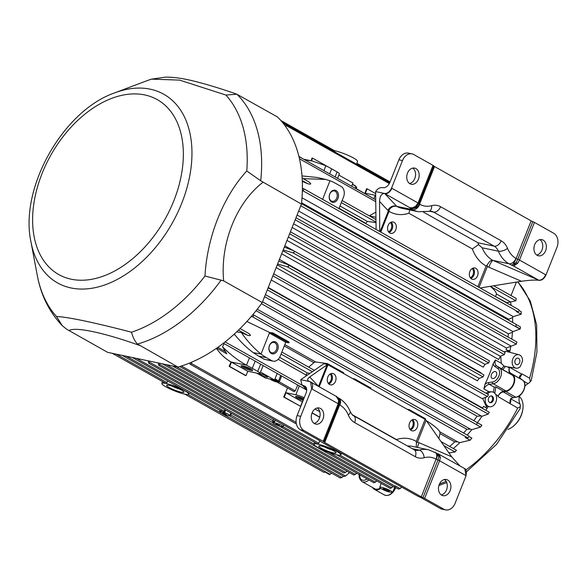 <?xml version="1.0" encoding="UTF-8"?>
<svg xmlns="http://www.w3.org/2000/svg" width="587" height="587" viewBox="0 0 587 587"><rect width="100%" height="100%" fill="white"/><g stroke="black" fill="none" stroke-linecap="round" stroke-linejoin="round"><path stroke-width="0.88" d="M519.312 396.511A19.246 12.554 119.4 0 1 522.848 409.168L522.738 409.917A17.874 11.659 119.4 0 1 513.808 425.795L513.229 426.272A19.246 12.554 119.4 0 1 507.902 429.442M522.848 409.168A19.246 12.554 119.4 0 1 513.229 426.272M437.454 453.575L437.249 453.48C437.829 454.089 437.506 456.011 436.288 459.232A2.752 0.418 -158.3 0 0 437.939 460.003L438.863 456.73L437.454 453.575L438.944 454.155L438.863 456.73A2.752 1.768 -171.7 0 1 440.411 457.442L439.59 460.773A2.752 0.418 -158.3 0 0 437.939 460.003L422.963 497.629A2.752 0.418 -158.3 0 1 424.621 498.392L443.86 509.223A10.999 8.167 101.8 0 0 445.628 509.883A10.999 8.167 101.8 0 0 455.145 503.206L466.1 475.683L464.772 468.646M437.249 453.48L428.569 449.781A34.376 25.52 -78.2 0 0 419.213 450.119A6.875 4.307 74.7 0 1 424.188 457.728A20.626 15.313 -78.2 0 1 415.266 456.679A6.875 4.483 119.4 0 0 414.128 449.745L353.528 415.662A6.875 4.483 119.4 0 1 354.665 422.596A20.626 15.313 -78.2 0 1 348.333 415.06A6.875 3.126 157.4 0 0 350.168 411.472C347.687 405.536 343.879 401.068 338.743 398.074A6.875 4.483 119.4 0 1 339.88 405.015L339.675 404.898C340.548 402.433 340.049 400.173 338.185 398.118M323.202 441.358A2.752 0.418 -158.3 0 1 323.958 441.938A2.752 0.418 -158.3 0 0 324.706 442.517L339.675 404.898A2.752 0.418 21.7 0 1 338.926 404.318L339.293 400.701A2.752 1.013 169.6 0 0 338.648 400.209L338.178 403.731L323.202 441.358L303.963 430.535A10.999 8.167 101.8 0 1 300.713 416.344L311.668 388.821L310.567 381.91L309.797 381.594L300.757 379.701L301.828 384.712L304.051 385.864A6.875 4.483 -60.6 0 1 304.91 386.187A6.875 4.483 -60.6 0 1 306.047 393.121L297.103 415.589A10.999 8.167 101.8 0 0 300.353 429.779L303.963 430.535M439.032 454.213L440.411 457.442M438.731 454.155L464.926 468.727M328.228 383.282A5.29 3.933 101.8 0 0 331.31 379.099A5.29 3.933 101.8 0 0 330.165 374.029M297.726 385.021L295.254 390.861L294.028 391.624L276.969 382.027M247.824 371.248L246.012 375.636L245.439 375.519L229.143 366.354L231.065 361.966L247.824 371.248L257.744 373.325A8.247 1.262 -158.3 0 0 259.96 373.317A8.247 1.262 -158.3 0 0 257.7 371.395L252.256 368.328A68.752 10.515 -158.3 0 0 246.474 365.195C238.366 360.756 230.398 354.643 222.561 346.858L224.124 343.622M216.735 348.15L226.787 353.807L222.561 346.858M234.374 334.01L235.108 335.089L233.919 334.421M179.747 366.53L317.721 444.11A14.44 2.209 -158.3 0 0 313.972 444.19A14.44 2.209 -158.3 0 0 321.896 449.532A14.44 2.209 -158.3 0 0 336.799 454.837A14.44 2.209 -158.3 0 0 340.798 454.866A14.44 2.209 -158.3 0 0 332.888 449.459A14.44 2.209 -158.3 0 0 317.721 444.11L318.785 443.273L319.732 440.676M265.412 294.608L481.23 415.985L477.077 416.205A118.934 77.572 119.4 0 1 473.819 420.666M481.23 415.985A3204.286 614.039 19.7 0 1 481.964 416.278A121.003 78.922 119.4 0 1 477.37 422.669M481.81 425.179L262.528 301.85M480.57 427.065L475.998 424.372A1.101 0.719 -60.6 0 0 476.982 423.711A1.101 0.719 -60.6 0 0 477.04 422.523L481.883 425.245A144.028 93.942 -60.6 0 1 480.57 427.065L471.809 429.684A121.003 78.922 119.4 0 1 467.157 435.026M257.231 309.246L470.385 429.134A1551.793 297.374 19.7 0 1 471.809 429.684M470.385 429.134L466.863 429.273A118.934 77.572 119.4 0 1 463.554 433.001M252.887 314.617L253.217 314.713A1.101 0.719 119.4 0 1 253.313 314.757A1.101 0.719 119.4 0 1 253.467 315.938A1.101 0.719 119.4 0 1 252.41 316.731L251.229 316.576M468.903 436.427L471.875 438.1A144.028 93.942 -60.6 0 1 470.062 440.213L465.22 437.491L467.714 437.821A1.101 0.719 -60.6 0 0 468.764 437.029A1.101 0.719 -60.6 0 0 468.617 435.848A1.101 0.719 -60.6 0 0 468.514 435.803L253.401 314.815M454.756 441.886L439.979 433.573L439.876 431.849L457.603 441.82L454.756 441.886A118.934 77.572 119.4 0 1 449.657 446.443M457.603 441.82A804.109 154.095 19.7 0 1 459.79 442.642A121.003 78.922 119.4 0 1 453.355 448.527M312.057 412.984L319.71 417.291M287.542 387.978L283.704 397.039L300.573 406.329L284.277 397.157L285.979 392.71L295.899 394.787L299.297 385.908M231.065 361.966C225.371 358.738 220.485 354.21 216.42 348.37M191.942 362.076L191.347 363.434A1.101 0.719 119.4 0 1 190.107 364.189A1.101 0.719 119.4 0 1 189.909 363.133L189.99 362.891M275.288 420.263L274.21 422.647L273.777 422.574A5.503 0.844 -158.3 0 0 273.109 422.545L272.691 421.422L273.601 419.316M273.109 422.545L272.573 421.811L273.109 422.545A5.503 0.844 -158.3 0 0 272.838 422.684A5.503 0.844 -158.3 0 0 278.238 425.729A5.503 0.844 -158.3 0 0 279.449 426.155A5.503 0.844 -158.3 0 0 279.639 426.221A5.503 0.844 -158.3 0 0 280.021 426.345A5.503 0.844 -158.3 0 0 280.946 426.61L281.474 426.734A5.503 0.844 -158.3 0 0 283.059 426.749A5.503 0.844 -158.3 0 0 279.984 424.672A5.503 0.844 -158.3 0 0 274.21 422.647L272.691 421.422M282.391 122.316L334.737 151.754L334.575 150.72L280.835 120.496M308.689 181.765L302.136 178.066L308.689 181.765C311.602 183.951 311.33 184.619 307.889 183.782L302.298 181.339M304.051 159.466L298.878 156.355M230.985 413.021L229.869 415.603A5.503 0.844 -158.3 0 0 224.469 412.566A5.503 0.844 -158.3 0 0 223.067 412.074A5.503 0.844 -158.3 0 0 221.761 411.685L221.233 411.56A5.503 0.844 -158.3 0 0 219.641 411.553A5.503 0.844 -158.3 0 0 222.752 413.637A5.503 0.844 -158.3 0 0 228.497 415.647L228.93 415.721A5.503 0.844 -158.3 0 0 229.29 415.757A5.503 0.844 -158.3 0 0 229.605 415.75L230.221 416.036L229.605 415.75A5.503 0.844 -158.3 0 0 229.869 415.603A1.372 0.587 -156.9 0 1 230.566 415.398L229.605 415.75M231.395 413.248L230.566 415.398M184.912 394.171L323.841 472.308A1.101 0.719 -60.6 0 0 324.838 471.941L329.681 474.663L331.486 473.078M148.144 360.822L148.76 363.236L149.582 362.252L149.604 361.13M346.924 471.156L345.516 472.447L343.872 472.975L148.76 363.236M158.101 362.905L158.761 365.327L159.642 364.373L159.657 363.236M356.881 473.225L353.895 475.074L158.761 365.327M376.898 480.944L373.948 482.822L162.298 363.786M132.273 357.498L343.894 476.519L345.596 476.028L349.456 472.579M225.804 410.1L224.469 412.566L223.816 411.604L224.938 409.616M491.143 395.917A3.434 2.553 -78.2 0 1 491.26 395.976A3.434 2.553 -78.2 0 1 492.478 399.74A3.434 2.553 -78.2 0 1 489.756 402.535M492.163 396.166A3.434 2.553 -78.2 0 1 493.3 400.224A3.434 2.553 -78.2 0 1 490.196 402.689A3.434 2.553 -78.2 0 1 488.406 398.8A3.434 2.553 -78.2 0 1 491.605 395.954A3.434 2.553 -78.2 0 1 492.163 396.166M309.936 373.303L307.368 372.95L305.893 374.895L307.184 375.196M300.757 379.701L323.892 363.72M284.79 344.62L315.623 361.959L327.421 363.602L327.106 364.388M315.623 361.959L313.876 362.649L284.247 345.992M308.718 367.168L313.876 362.649M248.404 333.262L240.083 328.573L248.404 333.262C251.309 335.448 251.045 336.124 247.597 335.28L241.294 332.536C247.626 341.465 254.2 348.641 261.024 354.064L253.217 352.633L258.786 356.214L264.231 359.281L271.744 360.653A8.247 6.127 101.8 0 0 273.182 361.174A8.247 6.127 101.8 0 0 280.212 356.148L285.737 342.258L288.833 342.889L272.537 333.724L269.382 333.064L285.737 342.258M271.744 360.653L266.293 357.586A68.752 51.04 -78.2 0 1 261.024 354.064L269.609 332.491L272.86 332.917L289.156 342.082L288.833 342.889M272.86 332.917L272.537 333.724M269.609 332.491L246.9 321.471M439.979 433.573L438.863 438.562M439.876 431.849C437.946 428.781 433.448 425.083 426.382 420.754M408.912 410.262L409.183 409.594L425.48 418.758L425.208 419.426M409.183 409.594L407.239 409.322M352.706 378.652L354.621 378.901L370.918 388.066L370.646 388.741M354.621 378.901L354.35 379.576M327.421 363.602L343.718 372.774L343.446 373.442M273.182 361.174L264.231 359.281M306.128 375.915L305.893 374.917L278.187 359.317M253.217 352.633C246.951 348.032 240.912 342.184 235.108 335.089M241.294 332.536A7843.178 1502.999 -160.3 0 0 237.581 332.125M304.22 397.707A8.247 1.262 -158.3 0 0 295.899 394.787M277.167 373.457L275.076 378.71L278.517 380.992A5.503 0.844 21.7 0 1 279.309 381.844A5.503 0.844 21.7 0 1 277.827 381.851M262.345 367.616L263.189 365.598A27400.5 20342.69 -78.2 0 1 262.345 367.616A27400.5 20342.69 -78.2 0 1 260.489 372.048L274.569 379.972L275.076 378.71M260.489 372.048A8.277 1.269 21.7 0 1 260.481 372.063L259.96 373.317M229.143 366.354L229.715 366.471L231.476 362.054L246.474 365.195L249.468 357.879M246.012 375.636L229.715 366.471M283.704 397.039L284.277 397.157M285.979 392.71L302.334 401.904L300.573 406.329M314.999 409.029L319.783 411.722M303.78 398.83A6.186 0.947 -158.3 0 0 295.745 396.423A6.186 0.947 -158.3 0 0 297.492 398.067A6.186 0.947 -158.3 0 0 303.127 400.466M319.761 417.115L312.123 412.822M336.725 454.815L393.892 486.975A1.101 0.719 -60.6 0 0 395.132 486.219L395.293 485.853L400.136 488.575A144.028 93.942 -60.6 0 1 398.448 489.059L394.589 486.887M279.639 426.221L279.324 425.604L279.639 426.221L281.041 426.632M281.767 426.529L281.048 426.676M293.948 250.913L489.47 360.88L293.793 250.818L284.321 247.083M489.47 360.88L488.714 362.927L484.979 364.373L483.24 367.161L281.657 253.782M283.176 249.967L292.781 252.733C294.432 252.535 294.718 251.874 293.632 250.737M288.327 264.906L483.937 374.924L483.094 376.913L479.146 378.402L477.414 380.809L276.154 267.613M277.592 263.996L287.256 266.769C288.877 266.542 289.127 265.86 288.012 264.722L278.752 261.09M483.937 374.924L288.012 264.722M288.334 237.009L500.381 356.272L504.387 354.592L505.084 352.501L290.418 231.77M271.238 279.97L482.213 398.624L487.511 396.555L488.457 394.611L273.681 273.821M273.689 273.806L488.457 394.611M356.676 164.25L357.534 161.374A14.44 2.209 -158.3 0 0 349.478 155.966A14.44 2.209 -158.3 0 0 334.509 150.683M284.614 125.148A1.101 0.719 119.4 0 1 285.84 124.415A1.101 0.719 119.4 0 1 286.045 125.471L285.649 126.572M373.868 198.729L375.276 195.31L365.363 193.233L367.176 188.845L366.604 188.728L364.843 193.453M356.206 188.603L371.923 197.636M328.903 167.339L312.614 158.16L311.536 160.86M311.066 160.765L312.042 158.035L312.614 158.16M335.148 176.951L337.085 171.918L331.633 168.851A68.752 10.515 -158.3 0 0 325.858 165.717L312.321 161.029L304.756 159.862M375.541 193.549L367.176 188.845M495.655 296.354L496.448 294.014L510.565 301.96L506.808 302.628L495.509 296.618M496.448 294.014C496.147 291.974 494.085 289.42 490.262 286.353L515.878 300.764L516.222 298.467L493.667 285.788L516.164 298.453M369.245 215.803L375.827 212.201M338.941 208.561L343.512 197.071A8.247 6.127 101.8 0 0 341.076 186.431L335.625 183.364A68.752 51.04 -78.2 0 0 329.997 180.752L325.455 179.395L303.2 178.661M325.455 179.395L317.391 177.487L301.989 175.924M337.085 171.918A8.247 1.262 21.7 0 1 339.345 173.833L338.86 175.095A27400.5 20342.69 -78.2 0 1 338.185 176.892A27400.5 20342.69 -78.2 0 1 337.635 178.353L338.185 176.892M351.664 186.24L352.948 183.019L338.86 175.095M356.148 188.765L356.683 187.414A5.503 0.844 -158.3 0 0 355.891 186.571L352.442 184.281M519.077 310.523L521.197 311.719A144.028 93.942 -60.6 0 1 521.175 314.214L516.333 311.492L517.903 311.697A1.101 0.719 -60.6 0 0 518.959 310.905A1.101 0.719 -60.6 0 0 518.805 309.723A1.101 0.719 -60.6 0 0 518.71 309.679L303.596 188.691M302.393 188.295L303.406 188.588A1.101 0.719 119.4 0 1 303.508 188.632A1.101 0.719 119.4 0 1 303.655 189.814A1.101 0.719 119.4 0 1 302.606 190.606L302.356 190.57M375.988 222.605L367.345 221.402L365.87 223.353L339.051 208.275M365.95 223.75L365.87 223.353M516.127 324.494L520.42 326.908A144.028 93.942 -60.6 0 1 520.207 328.955L515.364 326.233A1.101 0.719 -60.6 0 0 516.164 325.279A1.101 0.719 -60.6 0 0 515.936 324.303A1.101 0.719 -60.6 0 0 515.834 324.259L301.476 203.696L515.936 324.303M112.256 353.308L165.908 383.458A14.44 2.209 -158.3 0 0 161.887 383.487A14.44 2.209 -158.3 0 0 169.988 388.91A14.44 2.209 -158.3 0 0 184.986 394.185A14.44 2.209 -158.3 0 0 188.713 394.163A14.44 2.209 -158.3 0 0 180.979 388.836A14.44 2.209 -158.3 0 0 165.908 383.458L166.987 382.643L167.618 380.912M181.427 390.076A9.326 1.423 21.7 0 1 183.944 391.991A9.326 1.423 21.7 0 1 174.787 390.12A9.326 1.423 21.7 0 1 166.84 385.182A9.326 1.423 21.7 0 1 172.871 386.378A9.326 1.423 21.7 0 1 181.427 390.076M226.193 414.393L222.73 412.771L226.193 414.393M221.637 411.296A1.372 0.616 179.3 0 1 221.233 411.56L221.438 410.577M176.416 366.743L274.701 421.73M272.617 421.928A1.372 1.123 -155.8 0 1 273.777 422.574M172.307 365.877L272.838 422.684A5.503 0.844 -158.3 0 0 272.838 422.691A1.372 0.932 -160 0 0 272.874 422.442M279.39 425.524L275.927 423.909L279.39 425.524M275.802 342.082A6.186 4.593 101.8 0 0 268.868 348.612A6.186 4.593 101.8 0 0 275.949 352.589A6.186 4.593 101.8 0 0 275.802 342.082M274.364 379.928A4.124 0.631 21.7 0 1 277.783 381.968L278.033 381.337A4.124 0.631 -158.3 0 0 274.811 379.378M256.71 373.112L265.551 378.087L274.569 379.972M266.52 377.037A4.263 0.653 21.7 0 1 262.073 375.46A4.263 0.653 21.7 0 1 259.748 373.875A4.263 0.653 21.7 0 1 263.945 374.844A4.263 0.653 21.7 0 1 267.665 377.023A4.263 0.653 21.7 0 1 266.52 377.037M250.92 369.01A6.186 0.947 -158.3 0 0 245.234 366.559A6.186 0.947 -158.3 0 0 241.235 365.767A6.186 0.947 -158.3 0 0 246.511 369.04A6.186 0.947 -158.3 0 0 252.601 370.287A6.186 0.947 -158.3 0 0 250.92 369.01M297.029 396.467A5.29 0.807 -158.3 0 0 303.508 399.505M333.511 450.779A9.326 1.423 21.7 0 1 336.035 452.694A9.326 1.423 21.7 0 1 326.871 450.823A9.326 1.423 21.7 0 1 318.924 445.885A9.326 1.423 21.7 0 1 324.956 447.081A9.326 1.423 21.7 0 1 333.511 450.779M336.087 190.577A6.186 4.593 101.8 0 0 329.16 197.107A6.186 4.593 101.8 0 0 336.241 201.092A6.186 4.593 101.8 0 0 336.087 190.577M388.521 231.777A5.29 3.933 101.8 0 0 391.595 227.595A5.29 3.933 101.8 0 0 390.45 222.532M172.028 386.107A7.081 1.086 -158.3 0 0 179.549 389.1M274.885 342.779A5.29 3.933 101.8 0 0 273.946 342.434A5.29 3.933 101.8 0 0 269.11 346.829A5.29 3.933 101.8 0 0 271.781 352.794A5.29 3.933 101.8 0 0 276.631 349.089A5.29 3.933 101.8 0 0 274.885 342.779M411.927 420.013A5.29 3.933 -78.2 0 1 413.065 425.083A5.29 3.933 -78.2 0 1 409.99 429.266M277.783 381.968A4.124 0.631 21.7 0 1 275.318 381.601A4.124 0.631 21.7 0 1 271.245 379.877A4.124 0.631 21.7 0 1 270.137 379.041M242.519 365.811A5.29 0.807 -158.3 0 0 246.892 368.093A5.29 0.807 -158.3 0 0 251.632 369.436M324.112 446.81A7.081 1.086 -158.3 0 0 331.633 449.803M472.212 268.516A5.29 3.933 -78.2 0 1 473.357 273.579A5.29 3.933 -78.2 0 1 470.275 277.761M335.177 191.274A5.29 3.933 101.8 0 0 334.238 190.936A5.29 3.933 101.8 0 0 329.395 195.332A5.29 3.933 101.8 0 0 332.066 201.297A5.29 3.933 101.8 0 0 336.923 197.592A5.29 3.933 101.8 0 0 335.177 191.274M355.612 186.387L355.656 186.277A4.124 0.631 -158.3 0 0 352.618 184.391M273.747 379.796A3.434 0.528 21.7 0 1 277.145 381.711A3.434 0.528 21.7 0 1 275.09 381.411A3.434 0.528 21.7 0 1 271.693 379.965A3.434 0.528 21.7 0 1 270.754 379.173M276.161 381.161L273.19 380.537L276.25 380.941M275.729 380.662L272.383 379.518M273.982 379.892L273.813 380.317M272.119 379.459L273.542 380.259L271.92 380.016L275.707 380.714M271.832 379.4L271.649 379.862M275.134 381.396L276.756 381.733L275.134 381.396M276.903 381.367L276.756 381.733M276.646 381.183L276.484 381.579M486.08 406.035L482.697 398.441M485.948 393.187L488.773 391.668L483.871 388.91L484.906 384.426A118.934 77.572 -60.6 0 0 493.205 363.58L495.391 359.978L501.313 363.309L500.696 356.14M503.683 351.716L506.324 351.393L518.959 354.731A6.875 5.107 -78.2 0 1 522.54 360.961L520.346 366.464A6.875 5.107 -78.2 0 1 516.142 368.181A6.875 5.107 -78.2 0 1 512.363 360.367A6.875 5.107 -78.2 0 1 518.959 354.731M508.291 351.914A118.934 77.572 -60.6 0 0 508.445 351.136L506.089 349.808L509.949 350.916A121.003 78.922 119.4 0 1 509.67 352.273M295.995 217.762L516.883 342.001L516.311 344.151L506.434 347.996A118.934 77.572 119.4 0 1 506.089 349.808M483.593 406.336L487.063 408.427L483.593 406.336A118.934 77.572 119.4 0 1 482.558 408.002L482.404 408.347M485.955 407.664A118.934 77.572 -60.6 0 0 486.843 406.197M487.401 394.002A7.565 5.613 -78.2 0 1 492.449 391.918A7.565 5.613 -78.2 0 1 496.397 400.473A7.565 5.613 -78.2 0 1 489.353 406.725A7.565 5.613 -78.2 0 1 485.632 397.296M492.449 391.918L488.773 391.668M494.797 393.268L495.89 386.921L503.609 391.265A6.875 4.483 -60.6 0 0 498.194 395.873A121.003 78.922 119.4 0 1 497.879 396.504L517.705 408.06A121.003 78.922 119.4 0 1 466.049 469.783M503.609 391.265L505.906 390.927A8.937 5.826 -60.6 0 0 513.405 383.913A8.937 5.826 -60.6 0 0 512.216 375.078L502.795 369.568L505.495 366.398L506.493 366.677M510.727 373.222L522.569 380.112A0.69 0.521 124.5 0 1 522.599 380.134C528.183 383.45 522.885 396.658 515.995 397.23A0.69 0.462 -98.2 0 1 515.775 397.186L505.781 391.566A9.627 6.281 -60.6 0 0 513.852 384.008A9.627 6.281 -60.6 0 0 512.576 374.491L510.727 373.222A6.875 4.483 -60.6 0 1 509.516 367.264A121.003 78.922 119.4 0 1 509.318 367.917A6.875 4.483 -60.6 0 0 510.514 373.912M501.313 363.309L503.932 366.075L505.495 366.398M502.795 369.568L501.592 368.739L503.932 366.075M493.403 392.241L494.269 387.156L495.89 386.921M488.237 406.49A121.003 78.922 119.4 0 1 487.063 408.427A121.003 78.922 119.4 0 1 485.889 410.306M268.105 287.835L489.235 412.199L488.201 414.084L481.964 416.278M489.235 412.199L268.112 287.821M393.143 486.55L390.282 488.472L279.449 426.155M492.53 378.505A3.793 2.473 -60.6 0 0 496.257 375.878A3.793 2.473 -60.6 0 0 495.758 371.71A3.793 2.473 -60.6 0 0 491.767 373.809A3.793 2.473 -60.6 0 0 492.045 378.314A3.793 2.473 -60.6 0 0 492.53 378.505M470.062 440.213L459.79 442.642M448.519 452.335L449.51 452.893L449.062 453.113M449.51 452.893L455.072 451.968L456.437 450.258L440.962 441.549M368.819 479.939A8.937 5.826 119.4 0 1 361.974 481.575L374.697 488.729A8.937 5.826 -60.6 0 0 380.288 488.046M388.271 491.752A6.875 1.049 21.7 0 1 379.76 487.327A6.875 1.049 21.7 0 1 386.539 488.89A6.875 1.049 21.7 0 1 392.534 492.412A6.875 1.049 21.7 0 1 392.204 492.574L388.271 491.752M383.964 489.411A3.324 0.506 21.7 0 1 383.054 488.633A3.324 0.506 21.7 0 1 386.334 489.389A3.324 0.506 21.7 0 1 389.24 491.092A3.324 0.506 21.7 0 1 387.259 490.805A3.324 0.506 21.7 0 1 383.964 489.411M519.532 377.324A0.69 0.44 163 0 0 519.385 376.913L521.88 373.824L529.599 378.167L530.318 381.499A120.423 78.548 119.4 0 0 530.325 381.477L531.147 380.853L536.929 352.119L536.672 324.927L530.266 300.977L517.895 281.855M510.492 301.989A121.003 78.922 119.4 0 1 511.152 305.416M521.175 314.214L513.273 316.62L512.517 317.582A121.003 78.922 119.4 0 1 512.686 322.476M520.207 328.955L513.031 331.604L512.422 332.293A121.003 78.922 119.4 0 1 511.805 339.132M510.734 346.638A121.003 78.922 119.4 0 1 509.949 350.916L508.445 351.136M516.142 364.468A3.324 2.473 -78.2 0 1 515.019 360.572A3.324 2.473 -78.2 0 1 517.983 358.143A3.324 2.473 -78.2 0 1 519.774 361.922A3.324 2.473 -78.2 0 1 516.619 364.659A3.324 2.473 -78.2 0 1 516.142 364.468M343.358 476.218L341.942 477.502L340.181 477.965M401.677 487.085L400.136 488.575M516.406 282.098L511.035 295.555M510.565 301.96L515.878 300.764M506.808 302.628A118.934 77.572 119.4 0 1 506.889 303.017M512.517 317.582L508.716 319.262A118.934 77.572 119.4 0 1 508.746 320.26M512.422 332.293L508.349 333.834A118.934 77.572 119.4 0 1 508.048 337.019M516.883 342.001L295.995 217.755M221.791 411.296L223.067 412.074L223.816 411.604M222.532 411.795L223.067 412.074M279.412 259.432L480.995 372.811L480.848 373.171M500.381 356.272L498.701 359.479L286.984 240.399M328.771 383.935A5.811 4.314 101.8 0 0 331.882 380.574A5.811 4.314 101.8 0 0 330.929 373.655M410.533 429.919A5.811 4.314 101.8 0 0 413.644 426.558A5.811 4.314 101.8 0 0 412.683 419.639M450.134 490.651A8.247 6.127 101.8 0 0 446.377 479.513A8.247 6.127 101.8 0 0 438.694 486.337A8.247 6.127 101.8 0 0 442.994 495.663A8.247 6.127 101.8 0 0 450.134 490.651M314.089 423.381A8.247 6.127 101.8 0 0 319.35 418.37A8.247 6.127 101.8 0 0 317.31 407.98M445.628 509.883L442.018 509.127A10.999 8.167 101.8 0 1 440.257 508.467L421.011 497.644A2.752 0.418 -158.3 0 0 419.36 496.873A2.752 0.418 -158.3 0 1 417.709 496.103L321.096 441.769A2.752 0.418 -158.3 0 1 320.348 441.182A2.752 0.418 -158.3 0 0 319.599 440.602L300.353 429.779M417.599 447.485A6.875 1.247 113.3 0 1 418.986 442.679L451.63 456.767L459.981 465.946M418.986 442.679L417.489 442.062L416.432 442.855L416.315 441.468L425.113 419.375A2.752 0.418 21.7 0 0 425.678 419.668L451.63 456.767M322.953 419.125A8.247 6.127 101.8 0 0 319.196 407.98A8.247 6.127 101.8 0 0 311.506 414.804A8.247 6.127 101.8 0 0 315.813 424.13A8.247 6.127 101.8 0 0 322.953 419.125M324.706 442.517L421.312 496.859A2.752 0.418 -158.3 0 0 422.963 497.629M324.156 363.771L327.568 364.483A2.752 0.418 21.7 0 0 327.994 364.754L425.113 419.375M441.27 494.914A8.247 6.127 101.8 0 0 446.531 489.903A8.247 6.127 101.8 0 0 444.498 479.513M309.797 381.594L308.058 380.743C307.199 379.664 307.749 378.395 309.709 376.949L327.568 364.483M327.817 377.008A5.811 4.314 -78.2 0 1 332.844 373.486A5.811 4.314 -78.2 0 1 335.493 381.33A5.811 4.314 -78.2 0 1 330.466 384.859A5.811 4.314 -78.2 0 1 327.817 377.008M409.572 423A5.811 4.314 -78.2 0 1 414.605 419.47A5.811 4.314 -78.2 0 1 417.254 427.314A5.811 4.314 -78.2 0 1 412.221 430.843A5.811 4.314 -78.2 0 1 409.572 423M416.432 442.855L416.234 447.199M309.709 376.949L318.147 385.967A6.875 6.464 -43.1 0 0 318.081 386.136M310.714 381.998A6.875 4.483 119.4 0 1 310.868 382.078A6.875 4.483 119.4 0 1 312.005 389.012L338.178 403.731A2.752 0.418 -158.3 0 1 338.926 404.318L323.958 441.938M310.567 381.91L336.124 396.284L338.648 400.209M336.909 396.834L339.286 400.679M424.621 498.392L439.59 460.773L465.762 475.492A6.875 4.483 -60.6 0 0 464.625 468.558M339.293 400.73A2.752 1.013 169.6 0 0 339.293 400.701C339.675 399.365 336.087 395.807 336.124 396.284M391.213 222.15A5.811 4.314 -78.2 0 1 392.175 229.077A5.811 4.314 -78.2 0 1 389.064 232.43M472.975 268.134A5.811 4.314 -78.2 0 1 473.936 275.061A5.811 4.314 -78.2 0 1 470.825 278.414M545.594 250.774A8.247 6.127 -78.2 0 1 538.455 255.785A8.247 6.127 -78.2 0 1 534.148 246.459A8.247 6.127 -78.2 0 1 541.838 239.635A8.247 6.127 -78.2 0 1 545.594 250.774M488.817 267.195L487.342 266.527L487.144 265.17C488.905 261.934 490.681 260.283 492.471 260.21L492.889 260.386A6.875 1.247 -66.7 0 0 488.817 267.195L521.461 281.276C529.188 280.138 535.051 279.823 539.049 280.329L539.093 280.344C541.94 280.447 544.237 278.649 545.983 274.943L556.938 247.421A10.999 8.167 -78.2 0 0 553.688 233.237L534.441 222.414A2.752 0.418 -158.3 0 0 532.791 221.644L517.822 259.263L516.134 262.572L511.783 265.346C513.067 264.634 514.535 262.352 516.171 258.493L531.14 220.873A2.752 0.418 -158.3 0 0 532.791 221.644M412.771 168.102A8.247 6.127 -78.2 0 1 414.804 178.492A8.247 6.127 -78.2 0 1 409.55 183.504M398.896 159.811L402.499 160.559A10.999 8.167 -78.2 0 1 412.023 153.882L408.413 153.126A10.999 8.167 -78.2 0 0 398.896 159.811L389.951 182.278A6.875 4.483 119.4 0 1 382.929 187.649L382.731 187.605C379.958 187.275 377.588 188.603 375.621 191.589L376.098 229.458M521.461 281.276L480.151 287.982M402.499 160.559L391.551 188.089C389.812 191.78 387.515 193.578 384.661 193.483L375.621 191.589M418.414 179.248A8.247 6.127 -78.2 0 1 411.274 184.252A8.247 6.127 -78.2 0 1 406.967 174.926A8.247 6.127 -78.2 0 1 414.649 168.102A8.247 6.127 -78.2 0 1 418.414 179.248M384.661 193.483L396.687 206.279A6.875 6.464 136.9 0 0 387.978 210.476L388.374 210.865L389.056 209.999C391.118 206.94 393.686 205.729 396.761 206.382L412.742 209.64L409.902 207.725L413.351 207.989L416.557 206.573L413.351 208.128L409.909 208.047C414.385 209.133 417.606 207.842 419.558 204.159L434.534 166.539A2.752 0.418 -158.3 0 1 433.786 165.952A2.752 0.418 -158.3 0 0 433.03 165.373L413.791 154.55A10.999 8.167 -78.2 0 0 412.023 153.882M434.534 166.539L531.14 220.873M539.952 239.635A8.247 6.127 -78.2 0 1 541.992 250.025A8.247 6.127 -78.2 0 1 536.731 255.037M384.617 193.475C381.499 193.461 379.811 196.124 379.547 201.458L379.738 231.505M388.102 225.511A5.811 4.314 101.8 0 0 390.751 233.355A5.811 4.314 101.8 0 0 395.777 229.825A5.811 4.314 101.8 0 0 393.136 221.981A5.811 4.314 101.8 0 0 388.102 225.511M469.864 271.495A5.811 4.314 101.8 0 0 472.513 279.339A5.811 4.314 101.8 0 0 477.539 275.809A5.811 4.314 101.8 0 0 474.89 267.966A5.811 4.314 101.8 0 0 469.864 271.495M429.508 211.232L433.558 212.083L494.159 246.158L477.928 242.761L478.552 244.61L482.154 247.787A34.376 25.52 101.8 0 0 492.471 260.21M487.144 265.17L486.153 265.97L477.899 286.713M389.056 209.999L389.042 211.349A41.251 30.627 101.8 0 0 408.86 213.235L409.843 209.963M478.552 244.61L472.359 248.947A41.251 30.627 101.8 0 0 486.153 265.97M539.049 280.329L538.624 280.124A6.875 4.483 119.4 0 0 545.646 274.753L545.983 274.943M384.867 193.644A6.875 4.483 -60.6 0 0 391.889 188.273L418.061 202.999L415.537 206.367L412.529 207.798L409.902 207.725L384.867 193.644M517.683 263.284L513.588 266.043L516.134 262.572A2.752 1.064 -147.2 0 0 517.683 263.284L519.473 260.034L545.646 274.753M415.912 206.052L416.557 206.573L418.81 203.579A2.752 0.418 -158.3 0 0 418.061 202.999L433.03 165.373M505.781 391.566L503.279 391.925A6.875 4.483 -60.6 0 0 497.879 396.504M372.664 487.584A9.627 6.281 -60.6 0 0 374.359 489.331A9.627 6.281 -60.6 0 0 380.721 488.362M530.318 381.499A5.503 3.588 -60.6 0 1 528.08 383.641A13.75 8.966 -60.6 0 0 524.91 386.099M519.48 395.755A13.75 8.966 -60.6 0 0 519.972 404.025L510.8 398.867M466.694 471.588L496.595 444.344L520.067 408.669L520.273 406.725A120.423 78.548 119.4 0 0 520.287 406.703A5.503 3.588 -60.6 0 0 519.972 404.025M520.287 406.703L517.705 408.06M510.008 403.269L511.006 398.69L510.059 400.451L509.986 403.717A5.503 3.588 -60.6 0 0 510.602 399.087M519.664 377.441A5.503 3.588 -60.6 0 0 521.88 373.824L519.752 375.951L519.546 377.103L520.75 378.857A0.69 0.521 124.5 0 0 520.713 378.842A6.875 4.483 -60.6 0 1 519.385 376.913M510.763 398.676L510.059 400.451M521.608 374.117A0.69 0.418 -127.2 0 0 521.586 374.051L509.516 367.264M511.064 398.434L513.493 397.59A0.69 0.462 -98.2 0 1 513.273 397.546A6.875 4.483 -60.6 0 0 510.727 398.661M301.432 204.107A146.368 95.468 119.4 0 0 277.453 116.952L236.906 94.236A146.368 95.468 119.4 0 1 260.709 180.774L301.432 204.107L262.242 302.569A146.368 95.468 119.4 0 1 177.927 367.058L107.604 352.339L66.632 329.204L62.281 325.675L56.499 316.503C68.224 317.061 93.23 322.292 131.51 332.205C132.926 337.488 134.922 341.429 137.497 344.033L177.927 367.058M262.829 182.396C236.282 202.794 220.103 243.466 223.647 280.865L204.98 276.007C207.094 237.009 223.177 196.63 246.775 170.978L260.709 180.774M236.906 94.236L225.885 95.035L179.659 80.118L151.497 79.128L146.596 80.852A141.247 92.122 119.4 0 1 150.881 79.34M223.647 280.865L262.242 302.569M236.15 93.935C220.374 88.432 205.912 84.066 192.778 80.83C182.506 78.335 173.473 77.095 165.673 77.117L151.497 79.128M434.945 452.181A6.875 4.483 119.4 0 1 436.082 459.122L421.312 496.859M424.188 457.728A27.501 20.413 -78.2 0 1 436.082 459.122M412.177 448.644L419.213 450.119A13.75 10.206 -78.2 0 1 415.479 450.258L414.128 449.745M354.665 422.596L415.266 456.679M339.88 405.015A27.501 20.413 -78.2 0 1 348.333 415.06M279.287 381.88L295.254 390.861M252.256 368.328L255.22 361.115M217.88 347.343L225.914 351.862M181.412 366.017L318.785 443.273M477.077 416.205L264.583 296.692M261.428 303.692L475.998 424.372M466.863 429.273L256.071 310.714M191.347 363.434L296.134 422.369M302.276 180.62L307.889 183.782M230.28 414.635L341.942 477.502M149.582 362.252L345.516 472.447M159.642 364.373L355.473 474.516M375.482 482.235L166.407 364.644M345.596 476.028L136.389 358.363M252.41 316.731L467.714 437.821M258.786 356.214L266.293 357.586M279.639 357.351L307.368 372.95M280.718 375.46L278.517 380.992M257.7 371.395L260.672 364.182M283.073 426.727L313.994 444.117M292.781 252.733L488.714 362.927M282.883 250.708L484.979 364.373M287.256 266.769L483.094 376.913M277.255 264.854L479.146 378.402M505.047 352.493L290.418 231.777M504.387 354.592L289.611 233.795M487.511 396.555L272.882 275.839M286.045 125.471L389.335 183.562M375.907 217.285L369.377 215.884M325.858 165.717L323.951 170.656M331.633 168.851L329.696 173.884M355.223 188.244L355.891 186.571M302.606 190.606L517.903 311.697M322.586 199.36L329.997 180.752M281.026 354.086L312.306 371.674M314.294 370.309L281.833 352.053L314.28 370.316M342.118 200.563L375.944 219.589L342.126 200.556M341.318 202.581L375.981 222.077M339.961 206L367.345 221.402M506.434 347.996L292.128 227.47M268.252 287.469L482.558 408.002M284.827 245.814L293.471 250.671M498.194 395.873L495.648 394.442M501.592 368.739L496.595 365.928L499.5 367.924A8.937 5.826 119.4 0 1 500.689 376.759A8.937 5.826 119.4 0 1 493.19 383.781L505.906 390.927M483.871 388.91A6.875 4.483 -60.6 0 1 489.272 384.346A1.372 0.932 -98.2 0 1 488.611 382.563L492.53 381.998A1.372 0.932 -98.2 0 0 493.19 383.781L489.272 384.346L494.269 387.156M492.53 381.998A7.565 4.931 -60.6 0 0 498.877 376.062A7.565 4.931 -60.6 0 0 497.871 368.585A1.372 1.042 124.5 0 1 499.5 367.924L512.216 375.078M507.366 366.816L509.318 367.917M495.391 359.978A6.875 4.483 -60.6 0 0 496.595 365.928A1.372 1.042 124.5 0 0 494.966 366.589A8.247 5.378 119.4 0 1 493.205 363.58M497.871 368.585L494.966 366.589M359.824 474.876A7.565 4.931 -60.6 0 0 367.007 478.919M267.305 289.853L488.201 414.084M225.107 341.913L302.569 385.483M443.831 445.65L455.072 451.968M440.976 441.571L456.392 450.244M446.142 481.303A121.003 78.922 119.4 0 1 439.45 484.026M517.675 281.892A121.003 78.922 119.4 0 1 529.599 378.167M126.381 356.265L225.1 411.722M116.373 354.174L166.987 382.643M188.045 394.486L330.092 474.377M339.99 455.204L395.132 486.219M328.581 452.32L391.749 487.848M484.906 384.426A8.247 5.378 119.4 0 1 488.611 382.563M293.595 223.779L511.204 346.169M356.713 164.118L389.768 182.711M299.443 158.754L375.665 201.62M508.716 319.262L301.571 202.757M302.004 197.79L513.273 316.62M298.666 211.041L513.031 331.604M508.349 333.834L297.088 215.011M300.764 205.766L520.045 329.094M295.188 219.78L516.311 344.151M238.476 330.151L247.597 335.28M297.103 415.589L300.713 416.344M440.257 508.467L443.86 509.223M305.629 386.752L304.051 385.864M306.575 388.653L303.853 385.82M416.315 441.468A41.251 30.627 -78.2 0 0 396.496 439.59L352.295 414.73M319.225 386.782L327.994 364.754M318.147 385.967L318.492 386.371M318.521 386.385L327.15 364.718M417.489 442.062L426.118 420.38M407.473 446.003A34.376 25.52 -78.2 0 1 412.338 446.384L428.569 449.781M482.154 247.787L498.385 251.185A6.875 3.126 -22.6 0 0 507.513 248.33A27.501 20.413 101.8 0 0 515.966 258.383L516.171 258.493A2.752 0.418 -158.3 0 0 517.822 259.263A2.752 0.418 -158.3 0 1 519.473 260.034L534.441 222.414M513.588 266.043L508.944 263.746L492.889 260.386L538.624 280.124L513.588 266.043M389.042 211.349L380.787 232.092M472.359 248.947L408.86 213.235M388.374 210.865L380.082 231.696M387.978 210.476L379.547 201.458M487.342 266.527L479.051 287.359M477.928 242.761L423.55 212.178M433.786 165.952L418.81 203.579A2.752 0.418 21.7 0 0 419.558 204.159L419.764 204.276A6.875 4.483 -60.6 0 1 412.742 209.64A34.376 25.52 101.8 0 0 418.26 211.724L431.35 211.247A13.75 10.206 101.8 0 1 433.558 212.083A6.875 4.483 -60.6 0 0 440.58 206.712L501.181 240.795A6.875 4.483 -60.6 0 1 494.159 246.158A13.75 10.206 101.8 0 1 498.385 251.185A34.376 25.52 101.8 0 0 508.944 263.746A6.875 4.483 -60.6 0 0 515.966 258.383M396.761 206.382A34.376 25.52 101.8 0 0 402.036 208.326L418.26 211.724M419.764 204.276A27.501 20.413 101.8 0 0 431.658 205.663A20.626 15.313 101.8 0 1 440.58 206.712M507.513 248.33A20.626 15.313 101.8 0 0 501.181 240.795M428.972 211.349A6.875 4.307 -105.3 0 0 431.658 205.663M528.08 383.641L523.677 381.168M395.814 487.577L394.259 490.123L393.679 489.8M374.359 489.331L384.353 494.951A9.627 6.281 -60.6 0 0 392.402 492.53M392.556 492.368A9.627 6.281 -60.6 0 0 394.259 490.123L396.027 487.694M503.279 391.925L513.273 397.546L515.775 397.186A9.627 6.281 -60.6 0 0 523.846 389.629A9.627 6.281 -60.6 0 0 522.569 380.112L512.576 374.491M520.772 378.879A0.69 0.521 124.5 0 0 520.75 378.857L522.599 380.134M513.698 397.487A0.69 0.462 -98.2 0 1 513.493 397.59L515.995 397.23M394.339 490.123L394.471 490.226C391.346 494.782 387.97 496.36 384.353 494.951M56.499 316.503A141.247 92.122 119.4 0 1 37.252 275.266L30.964 241.859C19.312 188.207 62.882 110.738 114.781 92.834A108.265 70.616 119.4 0 1 150.199 89.18A108.265 70.616 119.4 0 1 158.556 243.7A108.265 70.616 119.4 0 1 30.964 241.859M204.98 276.007A141.247 92.122 119.4 0 1 131.51 332.205M225.885 95.035A141.247 92.122 119.4 0 1 246.775 170.978M221.218 280.006A146.368 95.468 119.4 0 1 137.497 344.033M144.629 94.911A100.377 65.465 119.4 0 1 146.618 245.087A100.377 65.465 119.4 0 1 32.615 221.226A100.377 65.465 119.4 0 1 144.629 94.911M139.332 345.347C103.657 332.565 74.608 326.482 69.009 330.628M350.168 411.472C351.892 414.444 353.014 415.845 353.528 415.662M338.743 398.074L337.628 397.45M313.972 444.19L314.529 442.334M340.798 454.866L341.59 453.289M481.854 425.186L262.536 301.835M283.059 426.749L283.807 425.054M229.29 415.757L340.196 477.972M468.617 435.848L253.313 314.757M279.309 381.844L281.643 375.974M296.398 423.968L190.107 364.189M389.709 182.836L285.84 124.415M304.132 159.312L312.321 161.029M518.805 309.723L303.508 188.632M219.641 411.553L220.052 410.401M489.353 406.725L486.036 406.028M516.142 368.181L506.442 366.67M392.534 492.412L394.89 487.056M379.76 487.327L381.176 483.358M359.501 474.311C358.51 476.6 359.339 479.021 361.974 481.575M222.524 411.795L122.265 355.406M306.7 390.069L223.42 343.234M390.084 181.941L356.955 163.311M375.636 199.727L298.937 156.582M188.713 394.163L189.256 393.085M161.887 383.487L162.467 381.55M301.828 384.712L306.7 389.79M438.9 485.493L446.744 482.565M114.781 92.834L146.596 80.852M62.281 325.675C49.271 312.027 40.929 295.224 37.252 275.266"/></g></svg>
